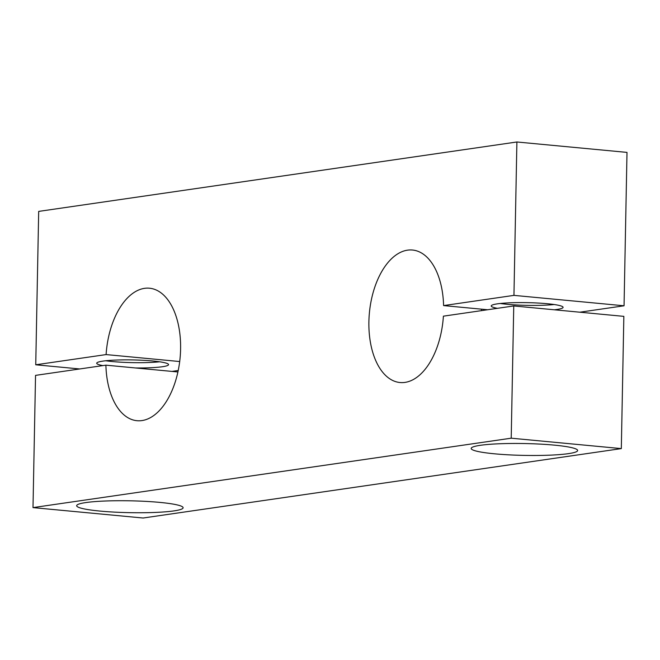 <?xml version="1.0" encoding="UTF-8"?>
<svg xmlns="http://www.w3.org/2000/svg" width="660" height="660" viewBox="0 0 660 660"><rect width="100%" height="100%" fill="white"/><g stroke="black" fill="none" stroke-linecap="round" stroke-linejoin="round"><path stroke-width="0.99" d="M624.055 305.786L627 152.394L516.895 141.982L513.95 295.375L624.055 305.786L579.843 312.205M513.95 295.375L443.594 305.588A66.544 37.018 -84.6 0 0 412.516 250.033A66.544 37.018 -84.6 0 0 369.402 312.799A66.544 37.018 -84.6 0 0 399.993 382.528A66.544 37.018 -84.6 0 0 443.396 316.165L513.752 305.951L623.848 316.363L621.316 448.602L511.211 438.19L33 507.606L35.541 375.375L105.897 365.161L177.911 371.968M513.752 305.951L511.211 438.19M481.676 309.193A66.544 37.018 -84.6 0 0 481.371 310.654M621.316 448.602L143.105 518.017L33 507.606M171.988 371.407L178.225 370.499M105.897 365.161A66.544 37.018 95.4 0 0 136.975 420.709A66.544 37.018 95.4 0 0 180.089 357.951A66.544 37.018 95.4 0 0 149.498 288.214A66.544 37.018 95.4 0 0 106.103 354.577L35.739 364.79L38.684 211.398L516.895 141.982M35.739 364.79L79.753 368.957M568.458 453.635A53.237 5.923 1.1 0 1 508.728 454.839A53.237 5.923 1.1 0 1 471.19 448.445A53.237 5.923 1.1 0 1 524.535 443.545A53.237 5.923 1.1 0 1 577.64 450.491A53.237 5.923 1.1 0 1 568.458 453.635M173.935 510.898A53.237 5.923 -178.9 0 0 183.117 507.763A53.237 5.923 -178.9 0 0 130.012 500.808A53.237 5.923 -178.9 0 0 76.667 505.717A53.237 5.923 -178.9 0 0 114.205 512.102A53.237 5.923 -178.9 0 0 173.935 510.898M106.103 354.577L179.693 361.54M102.861 365.599A35.937 4.001 1.1 0 1 96.706 363.231A35.937 4.001 1.1 0 1 102.91 361.111A35.937 4.001 1.1 0 1 143.228 360.302A35.937 4.001 1.1 0 1 168.564 364.617A35.937 4.001 1.1 0 1 162.36 366.737A35.937 4.001 1.1 0 1 135.613 367.966M105.732 360.764A35.937 4.001 -178.9 0 0 159.637 361.796M554.317 309.787A35.937 4.001 -178.9 0 0 556.891 309.466A35.937 4.001 -178.9 0 0 563.087 307.346A35.937 4.001 -178.9 0 0 527.241 302.651A35.937 4.001 -178.9 0 0 491.23 305.968A35.937 4.001 -178.9 0 0 497.384 308.327M443.594 305.588L487.608 309.746M554.169 304.524A35.937 4.001 1.1 0 1 500.255 303.493"/></g></svg>
